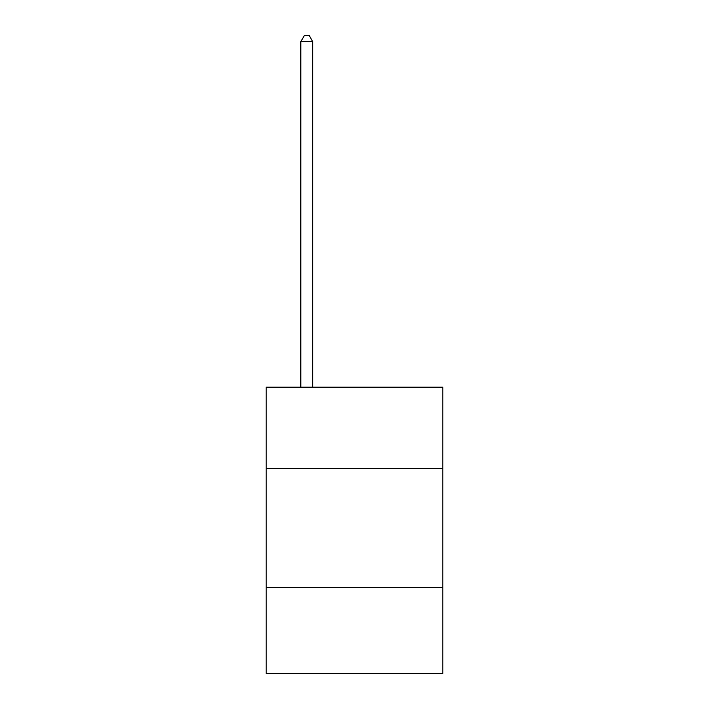 <?xml version="1.0" encoding="UTF-8"?>
<svg xmlns="http://www.w3.org/2000/svg" width="709" height="709" viewBox="0 0 709 709"><rect width="100%" height="100%" fill="white"/><g stroke="black" fill="none" stroke-linecap="round" stroke-linejoin="round"><path stroke-width="1.06" d="M442.797 468.33L442.797 387.194L266.203 387.194L266.203 468.33L442.797 468.33L442.797 673.55L266.203 673.55L266.203 468.33M442.797 587.646L266.203 587.646M312.74 387.194L312.74 41.654L300.811 41.654L300.811 387.194M300.811 41.654L304.391 35.45L309.159 35.45L312.74 41.654"/></g></svg>
